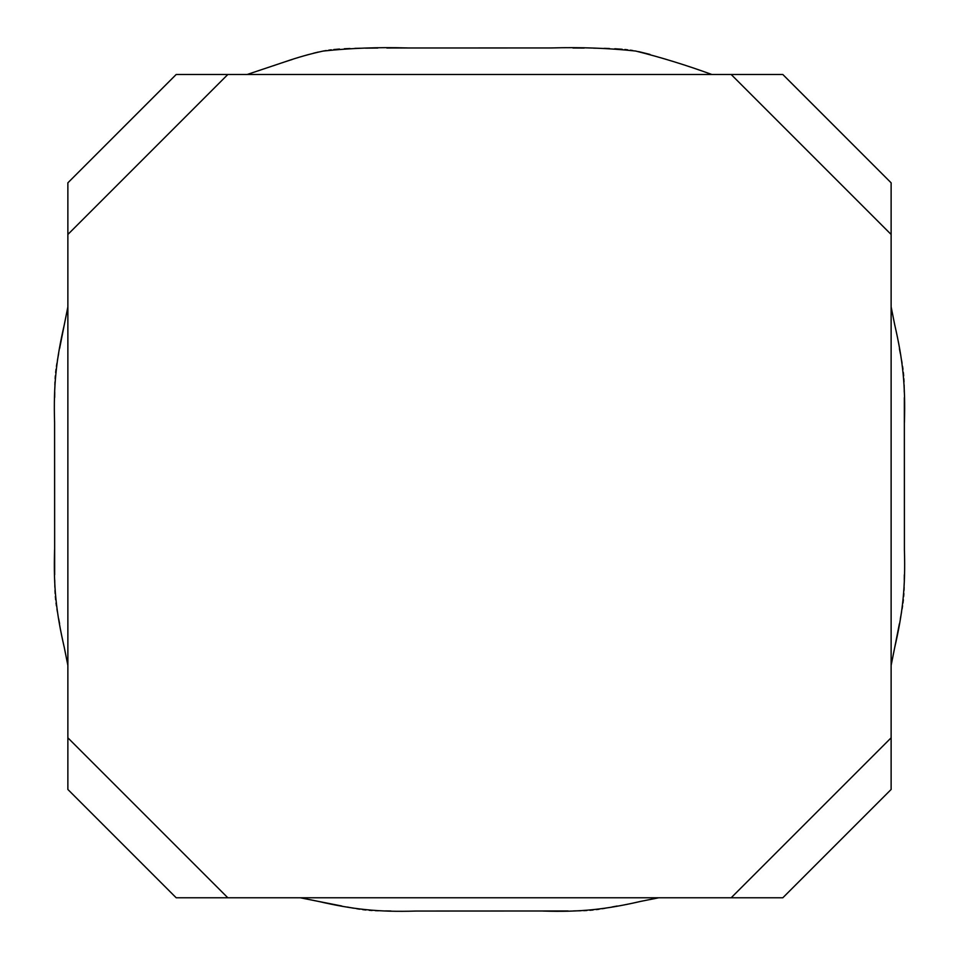 <?xml version="1.0" encoding="UTF-8"?>
<svg xmlns="http://www.w3.org/2000/svg" width="959" height="959" viewBox="0 0 959 959"><rect width="100%" height="100%" fill="white"/><g stroke="black" fill="none" stroke-linecap="round" stroke-linejoin="round"><path stroke-width="1.44" d="M176.18 74.502L67.873 182.821L67.873 737.819L227.822 897.768L176.18 897.768L67.873 789.461L67.873 737.819L227.822 897.768L731.178 897.768L891.127 737.819L891.127 789.461L782.82 897.768L731.178 897.768L891.127 737.819L891.127 234.464L731.178 74.502L782.82 74.502L891.127 182.821L891.127 234.464L731.178 74.502L227.822 74.502L67.873 234.464L227.822 74.502L176.18 74.502M386.789 47.986L551.425 47.95C580.567 47.099 608.653 48.13 635.709 51.043C660.991 57.36 686.38 65.188 711.878 74.502M407.575 47.95C378.493 47.087 350.359 48.13 323.159 51.067C310.572 53.764 297.698 57.396 284.535 61.963L247.122 74.502M572.919 47.986L584.223 48.058M593.585 48.166L598.368 48.238M604.146 48.37L609.504 48.537M614.767 48.765L622.199 49.269M624.848 49.508L627.654 49.82M630.291 50.156L632.7 50.515M638.622 51.606L649.998 54.411M284.799 61.879L292.243 59.47M303.883 55.874L308.366 54.591M313.545 53.201L318.172 52.086M323.639 50.971L326.168 50.539M328.685 50.168L331.311 49.82M333.804 49.544L339.522 49.053M344.329 48.765L350.035 48.525M354.842 48.37L360.62 48.238M365.367 48.166L377.846 48.034M904.337 397.517L904.409 549.699C905.584 587.316 902.719 612.669 894.747 647.349L899.398 623.746M899.398 348.549L900.369 353.643M901.592 360.428L902.083 363.317M902.575 366.446L902.97 369.275M903.354 372.536L903.654 375.796M903.857 378.757L904.013 381.934M904.121 384.991L904.277 392.159M904.337 574.765L904.277 580.123M904.121 587.304L904.025 590.324M903.857 593.549L903.654 596.486M903.354 599.735L902.97 603.007M902.563 605.86L902.083 608.965M901.592 611.866L900.381 618.519M904.409 422.583C905.584 384.967 902.719 359.589 894.747 324.921L891.127 306.88M891.127 665.402L894.747 647.349M568.124 910.978L415.942 911.05C378.326 912.225 352.96 909.36 318.28 901.376L341.895 906.039M617.093 906.039L611.998 906.998M605.201 908.233L602.324 908.724M599.195 909.216L596.366 909.611M593.094 909.995L589.845 910.295M586.884 910.499L583.707 910.654M580.651 910.762L573.482 910.918M390.864 910.978L385.518 910.918M378.337 910.762L375.317 910.654M372.092 910.499L369.155 910.295M365.906 909.995L362.634 909.611M359.781 909.204L356.676 908.724M353.763 908.233L347.122 907.022M543.058 911.05C580.674 912.225 606.04 909.36 640.72 901.376L658.761 897.768M300.239 897.768L318.28 901.376M54.663 574.765L54.591 422.583C53.416 384.967 56.281 359.601 64.253 324.921L59.602 348.537M59.602 623.734L58.631 618.639M57.408 611.842L56.917 608.965M56.425 605.836L56.03 603.007M55.646 599.735L55.346 596.486M55.142 593.525L54.987 590.348M54.879 587.292L54.723 580.123M54.663 397.506L54.723 392.159M54.879 384.979L54.975 381.958M55.142 378.733L55.346 375.796M55.646 372.536L56.03 369.275M56.437 366.422L56.917 363.317M57.408 360.404L58.619 353.763M54.591 549.699C53.416 587.316 56.281 612.681 64.253 647.349L67.873 665.402M67.873 306.88L64.253 324.921"/></g></svg>
